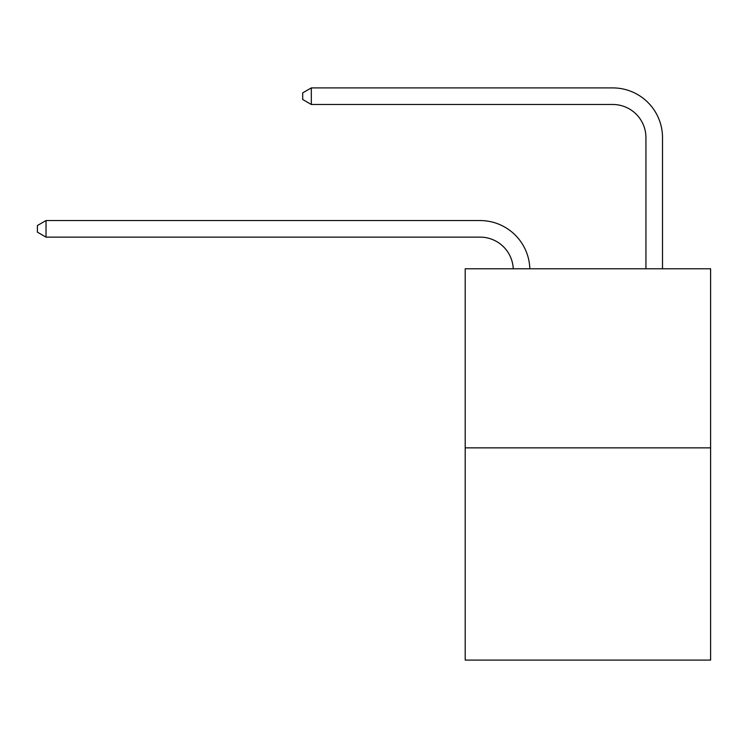 <?xml version="1.0" encoding="UTF-8"?>
<svg xmlns="http://www.w3.org/2000/svg" width="748" height="748" viewBox="0 0 748 748"><rect width="100%" height="100%" fill="white"/><g stroke="black" fill="none" stroke-linecap="round" stroke-linejoin="round"><path stroke-width="1.12" d="M710.6 447.856L710.6 268.775L465.2 268.775L465.2 660.091L710.6 660.091L710.6 447.856L465.2 447.856M513.25 268.775A33.164 33.164 0 0 0 480.123 237.135A33.164 33.164 0 0 1 513.25 268.775A33.164 33.164 0 0 0 480.123 237.135A33.164 33.164 0 0 1 513.25 268.775A33.164 33.164 0 0 0 480.123 237.135A33.164 33.164 0 0 1 513.25 268.775A33.164 33.164 0 0 0 480.123 237.135A33.164 33.164 0 0 1 513.25 268.775A33.164 33.164 0 0 0 480.123 237.135A33.164 33.164 0 0 1 513.25 268.775A33.164 33.164 0 0 0 480.123 237.135A33.164 33.164 0 0 1 513.25 268.775A33.164 33.164 0 0 0 480.123 237.135A33.164 33.164 0 0 1 513.25 268.775A33.164 33.164 0 0 0 480.123 237.135A33.164 33.164 0 0 1 513.25 268.775A33.164 33.164 0 0 0 480.123 237.135A33.164 33.164 0 0 1 513.25 268.775A33.164 33.164 0 0 0 480.123 237.135A33.164 33.164 0 0 1 513.25 268.775A33.164 33.164 0 0 0 480.123 237.135A33.164 33.164 0 0 1 513.25 268.775A33.164 33.164 0 0 0 480.123 237.135A33.164 33.164 0 0 1 513.25 268.775A33.164 33.164 0 0 0 480.123 237.135A33.164 33.164 0 0 1 513.25 268.775A33.164 33.164 0 0 0 480.123 237.135A33.164 33.164 0 0 1 513.25 268.775A33.164 33.164 0 0 0 480.123 237.135A33.164 33.164 0 0 1 513.25 268.775A33.164 33.164 0 0 0 480.123 237.135A33.164 33.164 0 0 1 513.25 268.775A33.164 33.164 0 0 0 480.123 237.135A33.164 33.164 0 0 1 513.25 268.775A33.164 33.164 0 0 0 480.123 237.135L46.021 237.135L37.4 232.161L37.4 225.531L46.021 220.557L480.123 220.557A49.742 49.742 0 0 1 529.836 268.775M645.935 268.775L645.935 137.651A33.164 33.164 0 0 0 612.771 104.486L311.327 104.486L302.697 99.512L302.697 92.883L311.327 87.909L612.771 87.909A49.742 49.742 0 0 1 662.513 137.651L662.513 268.775M46.021 220.557L480.123 220.557L46.021 220.557L480.123 220.557L46.021 220.557L480.123 220.557L46.021 220.557L480.123 220.557L46.021 220.557L480.123 220.557L46.021 220.557L480.123 220.557L46.021 220.557L480.123 220.557L46.021 220.557L480.123 220.557L46.021 220.557L480.123 220.557L46.021 220.557L480.123 220.557L46.021 220.557L480.123 220.557L46.021 220.557L480.123 220.557L46.021 220.557L480.123 220.557L46.021 220.557L480.123 220.557L46.021 220.557L480.123 220.557L46.021 220.557L480.123 220.557L46.021 220.557L480.123 220.557L46.021 220.557L46.021 237.135M645.935 137.651A33.164 33.164 0 0 0 612.771 104.486A33.164 33.164 0 0 1 645.935 137.651A33.164 33.164 0 0 0 612.771 104.486A33.164 33.164 0 0 1 645.935 137.651A33.164 33.164 0 0 0 612.771 104.486A33.164 33.164 0 0 1 645.935 137.651A33.164 33.164 0 0 0 612.771 104.486A33.164 33.164 0 0 1 645.935 137.651A33.164 33.164 0 0 0 612.771 104.486A33.164 33.164 0 0 1 645.935 137.651A33.164 33.164 0 0 0 612.771 104.486A33.164 33.164 0 0 1 645.935 137.651A33.164 33.164 0 0 0 612.771 104.486A33.164 33.164 0 0 1 645.935 137.651A33.164 33.164 0 0 0 612.771 104.486A33.164 33.164 0 0 1 645.935 137.651A33.164 33.164 0 0 0 612.771 104.486A33.164 33.164 0 0 1 645.935 137.651A33.164 33.164 0 0 0 612.771 104.486A33.164 33.164 0 0 1 645.935 137.651A33.164 33.164 0 0 0 612.771 104.486A33.164 33.164 0 0 1 645.935 137.651A33.164 33.164 0 0 0 612.771 104.486A33.164 33.164 0 0 1 645.935 137.651A33.164 33.164 0 0 0 612.771 104.486A33.164 33.164 0 0 1 645.935 137.651A33.164 33.164 0 0 0 612.771 104.486A33.164 33.164 0 0 1 645.935 137.651A33.164 33.164 0 0 0 612.771 104.486A33.164 33.164 0 0 1 645.935 137.651A33.164 33.164 0 0 0 612.771 104.486A33.164 33.164 0 0 1 645.935 137.651A33.164 33.164 0 0 0 612.771 104.486A33.164 33.164 0 0 1 645.935 137.651M311.327 87.909L612.771 87.909L311.327 87.909L612.771 87.909L311.327 87.909L612.771 87.909L311.327 87.909L612.771 87.909L311.327 87.909L612.771 87.909L311.327 87.909L612.771 87.909L311.327 87.909L612.771 87.909L311.327 87.909L612.771 87.909L311.327 87.909L612.771 87.909L311.327 87.909L612.771 87.909L311.327 87.909L612.771 87.909L311.327 87.909L612.771 87.909L311.327 87.909L612.771 87.909L311.327 87.909L612.771 87.909L311.327 87.909L612.771 87.909L311.327 87.909L612.771 87.909L311.327 87.909L612.771 87.909L311.327 87.909L311.327 104.486"/></g></svg>
